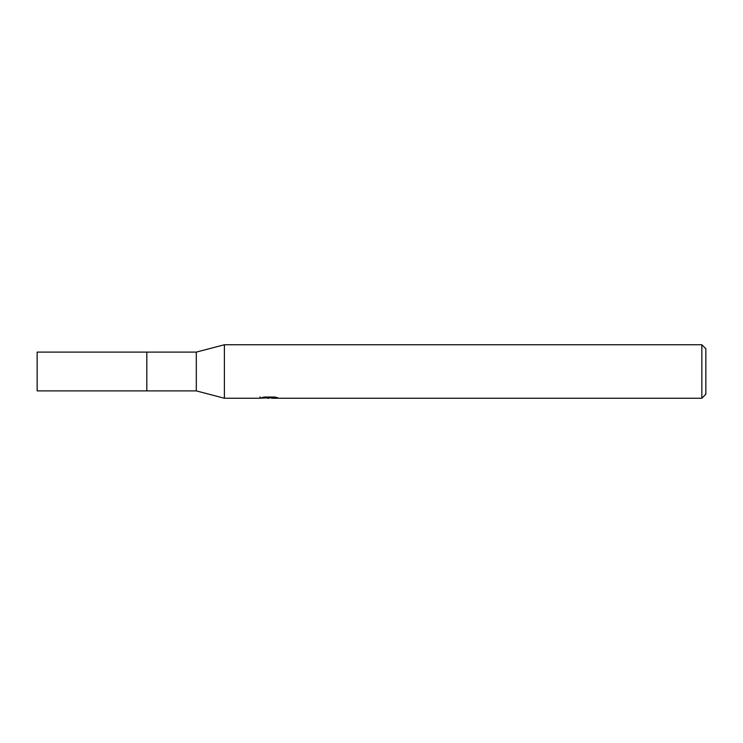<?xml version="1.0" encoding="UTF-8"?>
<svg xmlns="http://www.w3.org/2000/svg" width="743" height="743" viewBox="0 0 743 743"><rect width="100%" height="100%" fill="white"/><g stroke="black" fill="none" stroke-linecap="round" stroke-linejoin="round"><path stroke-width="1.11" d="M260.05 396.855L259.864 398.248L224.386 398.248L196.301 390.892L146.817 390.902L146.826 352.108L196.301 352.108L224.386 344.752L701.838 344.752L705.85 348.764L705.85 394.236L701.838 398.248L271.799 398.248L271.697 397.041M146.817 390.902L146.817 352.098L146.817 390.902L37.15 390.892L37.15 352.108L146.817 352.098M196.301 390.892L196.301 352.108M224.386 398.248L224.386 344.752M271.697 397.83L265.855 397.988M268.966 398.248L267.703 398.248M701.838 398.248L701.838 344.752M260.05 398.192L270.034 397.737L261.48 397.737L264.267 397.041L274.817 397.041L277.882 397.821L271.697 398.229M270.034 397.041L270.034 397.737"/></g></svg>
